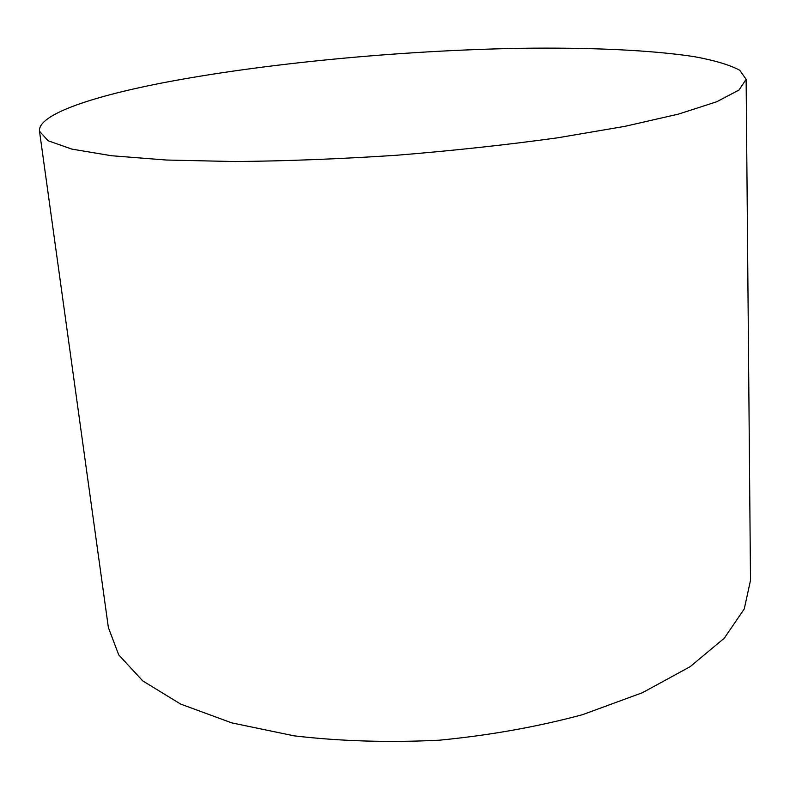 <?xml version="1.0" encoding="UTF-8"?>
<svg xmlns="http://www.w3.org/2000/svg" width="790" height="790" viewBox="0 0 790 790"><rect width="100%" height="100%" fill="white"/><g stroke="black" fill="none" stroke-linecap="round" stroke-linejoin="round"><path stroke-width="1.19" d="M160.508 83.266C89.388 97.249 37.604 115.034 39.5 131.209L48.081 140.748L71.88 149.113L111.509 155.739L166.443 160.034L234.758 161.545C285.95 161.071 339.858 158.978 396.481 155.265C453.045 150.663 506.686 144.856 557.394 137.845L624.752 126.38L678.482 114.096L716.718 101.762L739.035 90.001L746.125 79.316L739.707 70.211C729.575 64.859 714.407 60.336 694.212 56.643C650.407 49.968 588.767 47.37 520.58 48.309C400.451 50.432 262.863 63.398 160.508 83.266M39.5 131.209L108.368 627.537L118.737 654.89L142.733 680.891L180.643 704.078L231.756 722.88L294.156 735.855C340.46 741.267 388.887 742.709 439.438 740.19C489.82 735.302 537.516 726.8 582.526 714.683L642.369 692.731L690.183 666.661L724.302 638.182L744.249 608.952L750.5 580.374L746.125 79.316"/></g></svg>
